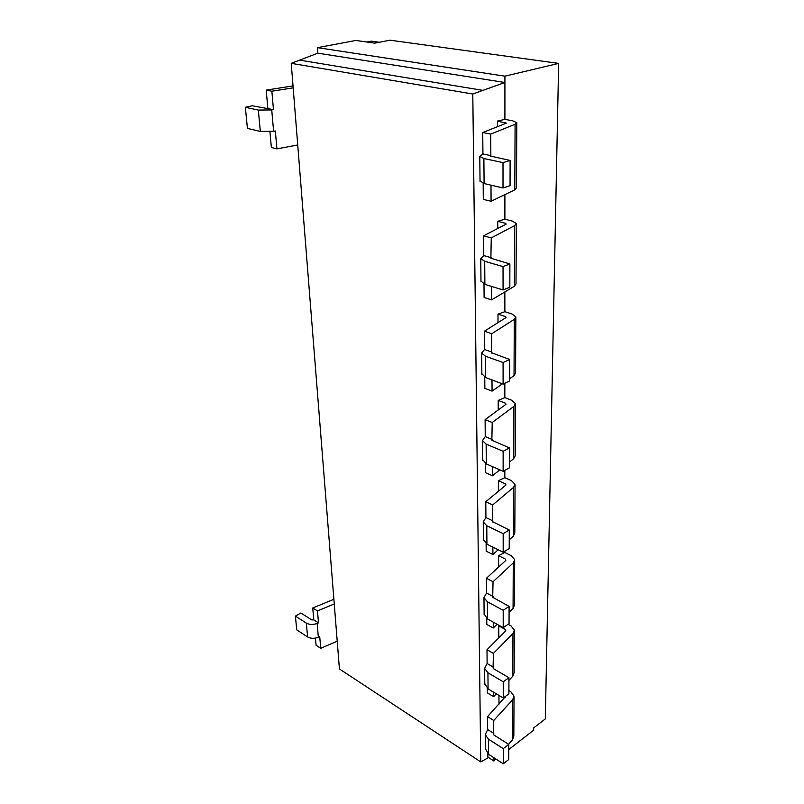 <?xml version="1.0" encoding="UTF-8"?>
<svg xmlns="http://www.w3.org/2000/svg" width="804" height="804" viewBox="0 0 804 804"><rect width="100%" height="100%" fill="white"/><g stroke="black" fill="none" stroke-linecap="round" stroke-linejoin="round"><path stroke-width="1.21" d="M488.46 739.198L485.254 734.635L487.656 729.54L487.556 716.615L493.756 720.474L493.435 734.273L493.968 735.037L508.781 744.393L503.274 748.635L488.46 739.198L488.581 754.273L503.284 763.8L508.741 759.519L508.781 744.393M493.827 733.429L487.656 729.54M485.395 748.745L488.581 754.273M493.957 757.75L493.968 761.046L487.887 757.087L487.857 753.75M508.902 690.566L510.751 691.671L514.027 696.113L512.691 699.731L493.756 720.474M487.556 716.615L505.937 696.023M503.274 748.635L503.284 763.8M498.972 704.244L498.952 695.4M508.62 744.293L512.52 739.821L513.836 736.122L514.017 696.927M493.968 761.046L495.797 758.946M498.802 637.884L498.771 625.844L499.364 625.512M498.621 567.041L498.591 555.685L504.791 552.479L511.193 555.644L514.681 559.634L513.264 562.9L493.043 581.734L492.701 597.282L509.093 606.407L503.203 610.296L487.375 601.784L483.968 597.663L486.541 593.02L486.42 578.277L493.043 581.734M504.791 551.263L504.791 552.479M498.43 491.264L498.4 480.702L504.811 477.707L511.424 480.621L515.042 484.32L513.575 487.355L492.651 504.952L492.289 521.525L509.274 529.997L503.173 533.655L486.782 525.746L483.244 521.907L485.917 517.555L485.787 501.756L492.651 504.952M504.822 470.37L504.811 477.707M498.219 410L498.199 400.392L504.842 397.638L511.686 400.261L515.434 403.608L513.907 406.382L492.219 422.502L491.857 440.2L509.455 447.908L503.133 451.295L486.139 444.099L482.48 440.592L485.244 436.592L485.113 419.618L492.219 422.502M504.842 383.277L504.842 397.638M497.998 322.645L497.977 314.153L504.862 311.691L511.957 313.972L515.846 316.907L514.269 319.369L491.757 333.74L491.385 352.695L509.666 359.478L503.093 362.534L485.445 356.202L481.656 353.087L484.531 349.509L484.38 331.218L491.757 333.74M504.862 291.942L504.862 311.691M497.756 228.487L497.736 221.311L504.882 219.19L512.259 221.07L516.299 223.522L514.66 225.612L491.264 237.904L490.872 258.255L509.877 263.953L503.043 266.616L484.701 261.29L480.762 258.657L483.757 255.571L483.596 235.813L491.264 237.904M504.892 194.608L504.882 219.19M497.495 126.68L497.475 121.082L504.912 119.364L512.58 120.771L516.781 122.65L515.083 124.288L490.731 134.107L490.842 155.634L490.329 156.046L510.118 160.438L503.002 162.619L483.887 158.519L479.797 156.438L482.923 153.956L482.742 132.539L490.731 134.107M488.581 757.539L480.732 761.88L472.792 94.008L504.922 82.49L504.912 119.364M487.938 672.777L484.631 668.415L487.113 663.521L487.003 649.732L493.415 653.411L493.073 668.044L493.636 668.777L508.932 677.702L503.244 681.792L487.938 672.777L488.068 688.857L503.254 697.983L508.892 693.852L508.932 677.702M493.485 667.23L487.113 663.521M484.772 683.561L488.068 688.857M493.616 692.194L493.636 696.686L487.355 692.897L487.324 688.365M508.148 624.306L510.962 625.844L514.339 630.085L512.962 633.542L493.415 653.411M487.003 649.732L505.827 630.828L505.505 629.552L498.771 625.844M503.244 681.792L503.254 697.983M508.922 680.365L512.791 676.244L514.138 672.687L514.339 630.859M493.636 696.686L496.319 693.822M493.123 596.518L486.541 593.02M484.119 613.965L487.515 618.99L503.214 627.633L509.053 623.693L509.093 606.407M493.254 622.145L493.284 628.004L486.792 624.406L486.752 618.527M486.42 578.277L505.877 560.368L505.545 559.162L498.591 555.685M503.203 610.296L503.214 627.633M509.083 612.417L513.073 608.487L514.459 605.1L514.681 560.368M493.284 628.004L497.083 624.256M492.731 520.801L485.917 517.555M483.415 539.484L486.922 544.197L503.183 552.258L509.223 548.539L509.274 529.997M492.862 547.142L492.902 554.539L486.189 551.172L486.129 543.755M485.787 501.756L505.937 485.033L505.595 483.907L498.4 480.702M503.173 533.655L503.183 552.258M509.244 539.836L513.374 536.127L514.811 532.941L515.042 485.003M492.902 554.539L498.189 549.785M492.309 439.547L485.244 436.592M482.661 459.597L486.289 463.928L503.143 471.295L509.414 467.848L509.455 447.908M492.45 466.621L492.5 475.777L485.546 472.692L485.475 463.526M485.113 419.618L505.997 404.291L505.646 403.276L498.199 400.392M503.133 451.295L503.143 471.295M509.424 462.129L513.696 458.692L515.183 455.737L515.424 404.231M492.5 475.777L499.837 469.858M491.857 352.102L484.531 349.509M481.847 373.699L485.616 377.568L503.103 384.121L509.615 380.975L509.666 359.478M491.998 379.96L492.058 391.116L484.852 388.362L484.762 377.207M484.38 331.218L506.068 317.56L505.696 316.665L497.977 314.153M503.093 362.534L503.103 384.121M509.615 378.724L514.037 375.599L515.575 372.935L515.846 317.459M492.058 391.116L502.369 383.84M491.365 257.752L483.757 255.571M480.973 281.058L484.882 284.385L503.063 289.963L509.826 287.209L509.877 263.953M491.515 286.425L491.586 299.882L484.108 297.52L483.998 284.083M483.596 235.813L506.138 224.135L505.756 223.381L497.736 221.311M503.043 266.616L503.063 289.963M491.586 299.882L514.409 286.224L516.007 283.902L516.299 223.984M317.138 623.412C313.068 624.889 309.46 624.788 306.314 623.09L295.4 616.125L300.857 613.01L311.781 619.914L313.801 619.874L318.505 622.839L317.138 623.412L318.354 637.27L319.721 636.688L320.746 648.315L316.093 645.28L315.449 638.115M313.801 619.874L312.736 607.985L317.459 610.919L318.505 622.839M295.4 616.125L296.746 629.894L307.61 636.929C310.736 638.647 314.324 638.758 318.354 637.27M337.218 641.18L320.746 648.315M333.881 599.281L312.736 607.985M317.459 610.919L334.263 603.965M490.842 155.634L482.923 153.956M480.028 180.87L484.088 183.553L503.013 187.965L510.058 185.664L510.118 160.438M490.993 185.161L491.073 201.271L483.294 199.372L483.164 183.312M482.742 132.539L506.218 123.213L497.475 121.082M503.002 162.619L503.013 187.965M491.073 201.271L514.811 189.834L516.469 187.895L516.781 123.012M271.732 109.937L258.335 110.078L245.351 107.294L252.335 105.776L273.471 109.645L271.732 109.937L273.621 131.293L275.34 130.992L276.908 148.861L271.36 147.504L269.953 131.766M267.853 108.46L266.204 90.118L271.852 91.224L273.471 109.645M245.351 107.294L247.421 128.409L260.335 131.414L273.621 131.293M297.721 144.981L276.908 148.861M293.018 85.897L266.204 90.118M271.852 91.224L293.179 87.847M472.792 94.008L291.229 63.335L339.429 668.958L480.732 761.88M291.229 63.335L317.841 53.175L317.459 47.647L355.87 40.461L374.764 43.135L390.091 40.2L558.649 63.395L545.313 718.897L533.715 727.871L533.675 730.193L508.771 749.509M366.835 42.009L371.347 41.155L379.277 42.27M483.526 90.47L300.143 60.21M558.649 63.395L504.922 76.169L504.922 82.49L317.841 53.175M504.922 76.169L317.459 47.647M505.465 696.364L505.465 697.219M512.691 699.731L512.52 739.821M493.666 733.6L493.676 734.786M505.505 629.552L505.505 631.16M512.962 633.542L512.791 676.244M493.324 667.4L493.324 668.536M487.515 618.99L487.375 601.784M505.545 559.162L505.545 560.679M513.264 562.9L513.073 608.487M492.952 596.679L492.952 597.754M486.922 544.197L486.782 525.746M505.595 483.907L505.595 485.314M513.575 487.355L513.374 536.127M492.55 520.952L492.561 521.957M486.289 463.928L486.139 444.099M505.646 403.276L505.636 404.563M513.907 406.382L513.696 458.692M492.128 439.677L492.128 440.602M485.616 377.568L485.445 356.202M505.696 316.665L505.696 317.801M514.269 319.369L514.037 375.599M491.666 352.232L491.676 353.056M484.882 284.385L484.701 261.29M505.756 223.381L505.746 224.336M514.66 225.612L514.409 286.224M491.174 257.853L491.174 258.566M307.61 636.929L306.314 623.09M484.088 183.553L483.887 158.519M505.816 122.63L505.816 123.374M515.083 124.288L514.811 189.834M490.631 155.715L490.641 156.277M260.335 131.414L258.335 110.078M485.405 749.67L485.254 734.635M484.782 684.445L484.631 668.415M484.129 614.809L483.968 597.663M483.425 540.278L483.244 521.907M482.661 460.33L482.48 440.592M481.857 374.352L481.656 353.087M480.973 281.631L480.762 258.657M480.028 181.332L479.797 156.438"/></g></svg>
